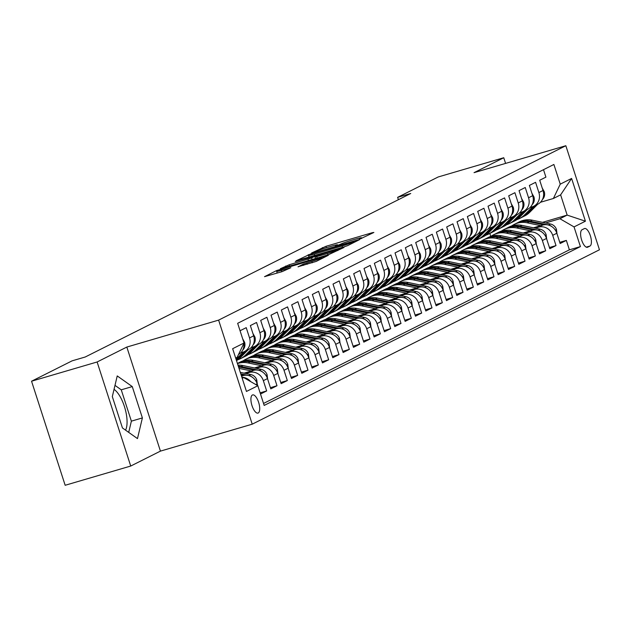<?xml version="1.0" encoding="UTF-8"?>
<svg xmlns="http://www.w3.org/2000/svg" width="631" height="631" viewBox="0 0 631 631"><rect width="100%" height="100%" fill="white"/><g stroke="black" fill="none" stroke-linecap="round" stroke-linejoin="round"><path stroke-width="0.95" d="M360.585 238.755L373.867 232.453L372.314 232.705L325.975 246.303L311.611 252.976L316.604 251.217A9.299 0.599 -17.9 0 1 328.088 247.171L331.953 246.043A9.299 0.599 -17.9 0 1 337.561 244.812A9.299 0.599 -17.9 0 1 336.946 245.254L335.416 246.051L336.638 245.782L340.551 244.197A9.299 0.599 -17.9 0 1 352.027 240.143L355.892 239.015A9.299 0.599 -17.9 0 1 361.5 237.784A9.299 0.599 -17.9 0 1 360.885 238.226L359.354 239.023L360.585 238.755M125.553 430.145A23.102 8.897 73.6 0 0 125.048 408.604A23.102 8.897 73.6 0 0 114.045 389.343M258.221 412.997A9.481 3.652 73.6 0 0 258.726 402.657A9.481 3.652 73.6 0 0 252.652 394.903A9.481 3.652 73.6 0 0 252.408 394.998A9.481 3.652 73.6 0 0 251.911 405.347A9.481 3.652 73.6 0 0 257.984 413.092A9.481 3.652 73.6 0 0 258.221 412.997M298.053 266.747L316.202 261.423L328.365 255.271L276.686 270.518L264.531 276.67L281.986 271.677L290.883 267.702L281.347 270.368A7.777 0.505 -17.9 0 1 276.662 271.393A7.777 0.505 -17.9 0 1 286.774 267.639L317.275 258.694A7.777 0.505 -17.9 0 1 321.968 257.661A7.777 0.505 -17.9 0 1 311.848 261.415L303.18 264.176L298.1 266.881M126.823 347.058L97.119 361.981L31.55 381.219L65.159 485.278L130.727 466.041L160.44 451.118L252.226 424.182L218.618 320.122L126.823 347.058L160.44 451.118M505.589 163.397L503.759 157.734L474.047 172.657L565.841 145.722L218.618 320.122M503.759 157.734L438.19 176.972L397.633 197.345L398.39 199.704M31.55 381.219L72.108 360.845L85.224 357.004L410.742 193.496L397.633 197.345M344.163 246.839L347.752 245.577L359.717 239.567L358.163 239.812L311.824 253.41L296.073 260.824L344.163 246.839M343.95 247.486L328.388 254.766L280.298 268.743L289.203 264.768L311.588 257.992L315.177 256.147L313.426 256.525L295.276 261.557L343.95 247.486M260.5 394.028L266.661 390.936L260.122 392.853M245.83 373.497L249.221 372.495A11.847 10.908 63.3 0 1 263.348 380.667L267.481 378.592L270.794 388.862L276.993 385.746L270.415 387.679M256.162 368.307L259.554 367.305A11.847 10.908 63.3 0 1 273.68 375.477L277.814 373.402L281.134 383.664L287.334 380.556L280.748 382.489M266.495 363.117L269.894 362.115A11.847 10.908 63.3 0 1 284.013 370.287L288.146 368.212L291.467 378.474L297.666 375.366L291.08 377.291M276.828 357.919L280.227 356.925A11.847 10.908 63.3 0 1 294.346 365.097L298.487 363.022L301.799 373.284L307.999 370.168L301.413 372.101M287.16 352.729L290.56 351.735A11.847 10.908 63.3 0 1 304.686 359.907L308.819 357.832L312.132 368.094L318.332 364.978L311.753 366.911M297.501 347.539L300.892 346.545A11.847 10.908 63.3 0 1 315.019 354.717L319.152 352.642L322.465 362.904L328.664 359.788L322.086 361.721M307.833 342.349L311.225 341.355A11.847 10.908 63.3 0 1 325.351 349.527L329.485 347.452L332.797 357.714L338.997 354.598L332.419 356.531M318.166 337.159L321.558 336.165A11.847 10.908 63.3 0 1 335.684 344.337L339.817 342.262L343.138 352.524L349.337 349.408L342.751 351.341M328.499 331.969L331.898 330.975A11.847 10.908 63.3 0 1 346.017 339.147L350.15 337.064L353.47 347.334L359.67 344.218L353.084 346.151M338.831 326.779L342.231 325.785A11.847 10.908 63.3 0 1 356.349 333.957L360.49 331.874L363.803 342.144L370.003 339.028L363.417 340.961M349.164 321.589L352.563 320.595A11.847 10.908 63.3 0 1 366.69 328.767L370.823 326.684L374.136 336.954L380.335 333.838L373.757 335.771M359.504 316.399L362.896 315.397A11.847 10.908 63.3 0 1 377.022 323.569L381.156 321.495L384.468 331.764L390.668 328.648L384.09 330.581M369.837 311.209L373.229 310.207A11.847 10.908 63.3 0 1 387.355 318.379L391.488 316.305L394.801 326.574L401.008 323.458L394.422 325.391M380.17 306.019L383.561 305.018A11.847 10.908 63.3 0 1 397.688 313.189L401.821 311.115L405.141 321.376L411.341 318.269L404.755 320.201M390.502 300.829L393.902 299.828A11.847 10.908 63.3 0 1 408.02 307.999L412.153 305.925L415.474 316.186L421.674 313.079L415.088 315.003M400.835 295.631L404.234 294.638A11.847 10.908 63.3 0 1 418.361 302.809L422.494 300.735L425.807 310.996L432.006 307.881L425.42 309.813M411.167 290.441L414.567 289.448A11.847 10.908 63.3 0 1 428.694 297.619L432.827 295.545L436.139 305.806L442.339 302.691L435.761 304.623M421.508 285.251L424.9 284.258A11.847 10.908 63.3 0 1 439.026 292.429L443.159 290.355L446.472 300.616L452.672 297.501L446.093 299.433M431.841 280.061L435.232 279.068A11.847 10.908 63.3 0 1 449.359 287.239L453.492 285.165L456.805 295.426L463.012 292.311L456.426 294.243M442.173 274.871L445.565 273.878A11.847 10.908 63.3 0 1 459.691 282.049L463.824 279.975L467.145 290.236L473.345 287.121L466.759 289.053M452.506 269.682L455.905 268.688A11.847 10.908 63.3 0 1 470.024 276.859L474.157 274.777L477.478 285.046L483.677 281.931L477.091 283.863M462.838 264.492L466.238 263.498A11.847 10.908 63.3 0 1 480.365 271.669L484.498 269.587L487.81 279.856L494.01 276.741L487.432 278.673M473.171 259.302L476.571 258.308A11.847 10.908 63.3 0 1 490.697 266.471L494.83 264.397L498.143 274.666L504.343 271.551L497.764 273.483M483.512 254.112L486.903 253.11A11.847 10.908 63.3 0 1 501.03 261.281L505.163 259.207L508.476 269.476L514.675 266.361L508.097 268.293M493.844 248.922L497.236 247.92A11.847 10.908 63.3 0 1 511.362 256.091L515.495 254.017L518.808 264.286L525.016 261.171L518.43 263.103M504.177 243.732L507.576 242.73A11.847 10.908 63.3 0 1 521.695 250.901L525.828 248.827L529.149 259.089L535.348 255.981L528.762 257.913M514.51 238.542L517.909 237.54A11.847 10.908 63.3 0 1 532.028 245.711L536.161 243.637L539.481 253.899L545.681 250.791L539.095 252.715M524.842 233.344L528.242 232.35A11.847 10.908 63.3 0 1 542.368 240.521L546.501 238.447L549.814 248.709L556.014 245.593L552.701 235.331A11.847 10.908 -116.7 0 0 538.574 227.16L535.175 228.154M549.435 247.526L556.014 245.593M543.504 169.684L545.91 177.13L539.71 180.245L543.023 190.507A11.847 10.908 -116.7 0 1 537.849 204.168L533.716 206.25A11.847 10.908 -116.7 0 0 538.89 192.581L535.577 182.32L529.377 185.435L532.69 195.697A11.847 10.908 -116.7 0 1 527.516 209.358L523.383 211.44A11.847 10.908 63.3 0 1 521.703 212.103L519.802 212.663M523.383 211.44A11.847 10.908 63.3 0 0 528.557 197.771L525.244 187.51L519.045 190.625L522.358 200.887A11.847 10.908 -116.7 0 1 517.183 214.556L513.05 216.63A11.847 10.908 63.3 0 1 511.362 217.293L509.469 217.853M513.05 216.63A11.847 10.908 63.3 0 0 518.225 202.961L514.904 192.7L508.704 195.815L512.025 206.077A11.847 10.908 -116.7 0 1 506.851 219.746L502.718 221.82A11.847 10.908 63.3 0 1 501.03 222.483L499.129 223.043M502.718 221.82A11.847 10.908 63.3 0 0 507.892 208.151L504.571 197.889L498.372 201.005L501.692 211.267A11.847 10.908 -116.7 0 1 496.518 224.936L492.385 227.01A11.847 10.908 63.3 0 1 490.697 227.673L488.796 228.233M492.385 227.01A11.847 10.908 63.3 0 0 497.559 213.349L494.239 203.079L488.039 206.195L491.352 216.457A11.847 10.908 -116.7 0 1 486.185 230.126L482.045 232.2A11.847 10.908 63.3 0 1 480.365 232.863L478.464 233.423M482.045 232.2A11.847 10.908 63.3 0 0 487.219 218.539L483.906 208.269L477.706 211.385L481.019 221.647A11.847 10.908 -116.7 0 1 475.845 235.316L471.712 237.39A11.847 10.908 63.3 0 1 470.032 238.053L468.131 238.613M471.712 237.39A11.847 10.908 63.3 0 0 476.886 223.729L473.573 213.459L467.374 216.575L470.687 226.845A11.847 10.908 -116.7 0 1 465.512 240.506L461.379 242.58A11.847 10.908 63.3 0 1 459.699 243.243L457.798 243.803M461.379 242.58A11.847 10.908 63.3 0 0 466.554 228.919L463.241 218.649L457.041 221.765L460.354 232.034A11.847 10.908 -116.7 0 1 455.18 245.696L451.047 247.77A11.847 10.908 63.3 0 1 449.359 248.433L447.466 248.993M451.047 247.77A11.847 10.908 63.3 0 0 456.221 234.109L452.9 223.839L446.701 226.955L450.021 237.224A11.847 10.908 -116.7 0 1 444.847 250.886L440.714 252.96A11.847 10.908 63.3 0 1 439.026 253.63L437.125 254.183M440.714 252.96A11.847 10.908 63.3 0 0 445.888 239.299L442.568 229.037L436.368 232.145L439.689 242.414A11.847 10.908 -116.7 0 1 434.514 256.076L430.381 258.15A11.847 10.908 63.3 0 1 428.694 258.82L426.793 259.373M430.381 258.15A11.847 10.908 63.3 0 0 435.548 244.489L432.235 234.227L426.035 237.335L429.348 247.604A11.847 10.908 -116.7 0 1 424.174 261.266L420.041 263.348A11.847 10.908 63.3 0 1 418.361 264.01L416.46 264.563M420.041 263.348A11.847 10.908 63.3 0 0 425.215 249.679L421.902 239.417L415.703 242.533L419.016 252.794A11.847 10.908 -116.7 0 1 413.841 266.456L409.708 268.538A11.847 10.908 63.3 0 1 408.028 269.2L406.127 269.752M409.708 268.538A11.847 10.908 63.3 0 0 414.882 254.869L411.57 244.607L405.37 247.723L408.683 257.984A11.847 10.908 -116.7 0 1 403.509 271.645L399.376 273.728A11.847 10.908 63.3 0 1 397.696 274.39L395.795 274.95M399.376 273.728A11.847 10.908 63.3 0 0 404.55 260.059L401.237 249.797L395.03 252.913L398.35 263.174A11.847 10.908 -116.7 0 1 393.176 276.843L389.043 278.918A11.847 10.908 63.3 0 1 387.355 279.58L385.462 280.14M389.043 278.918A11.847 10.908 63.3 0 0 394.217 265.249L390.897 254.987L384.697 258.103L388.018 268.364A11.847 10.908 -116.7 0 1 382.843 282.033L378.71 284.108A11.847 10.908 63.3 0 1 377.022 284.77L375.122 285.33M378.71 284.108A11.847 10.908 63.3 0 0 383.885 270.439L380.564 260.177L374.364 263.293L377.685 273.554A11.847 10.908 -116.7 0 1 372.511 287.223L368.378 289.298A11.847 10.908 63.3 0 1 366.69 289.96L364.789 290.52M368.378 289.298A11.847 10.908 63.3 0 0 373.544 275.637L370.231 265.367L364.032 268.483L367.345 278.744A11.847 10.908 -116.7 0 1 362.17 292.413L358.037 294.488A11.847 10.908 63.3 0 1 356.357 295.15L354.456 295.71M358.037 294.488A11.847 10.908 63.3 0 0 363.211 280.827L359.899 270.557L353.699 273.673L357.012 283.934A11.847 10.908 -116.7 0 1 351.838 297.603L347.705 299.678A11.847 10.908 63.3 0 1 346.025 300.34L344.124 300.9M347.705 299.678A11.847 10.908 63.3 0 0 352.879 286.017L349.566 275.747L343.367 278.863L346.679 289.132A11.847 10.908 -116.7 0 1 341.505 302.793L337.372 304.868A11.847 10.908 63.3 0 1 335.692 305.53L333.791 306.09M337.372 304.868A11.847 10.908 63.3 0 0 342.546 291.206L339.233 280.937L333.026 284.053L336.347 294.322A11.847 10.908 -116.7 0 1 331.172 307.983L327.039 310.058A11.847 10.908 63.3 0 1 325.351 310.72L323.458 311.28M327.039 310.058A11.847 10.908 63.3 0 0 332.214 296.396L328.893 286.127L322.693 289.243L326.014 299.512A11.847 10.908 -116.7 0 1 320.84 313.173L316.707 315.248A11.847 10.908 63.3 0 1 315.019 315.918L313.118 316.47M316.707 315.248A11.847 10.908 63.3 0 0 321.881 301.586L318.56 291.325L312.361 294.432L315.674 304.702A11.847 10.908 -116.7 0 1 310.507 318.363L306.374 320.438A11.847 10.908 63.3 0 1 304.686 321.108L302.785 321.66M306.374 320.438A11.847 10.908 63.3 0 0 311.54 306.776L308.228 296.515L302.028 299.622L305.341 309.892A11.847 10.908 -116.7 0 1 300.167 323.553L296.034 325.635A11.847 10.908 63.3 0 1 294.354 326.298L292.453 326.85M296.034 325.635A11.847 10.908 63.3 0 0 301.208 311.966L297.895 301.705L291.696 304.82L295.008 315.082A11.847 10.908 -116.7 0 1 289.834 328.743L285.701 330.825A11.847 10.908 63.3 0 1 284.021 331.488L282.12 332.04M285.701 330.825A11.847 10.908 63.3 0 0 290.875 317.156L287.562 306.895L281.363 310.01L284.676 320.272A11.847 10.908 -116.7 0 1 279.501 333.941L275.368 336.015A11.847 10.908 63.3 0 1 273.688 336.678L271.787 337.238M275.368 336.015A11.847 10.908 63.3 0 0 280.543 322.346L277.23 312.085L271.022 315.2L274.343 325.462A11.847 10.908 -116.7 0 1 269.169 339.131L265.036 341.205A11.847 10.908 63.3 0 1 263.348 341.868L261.455 342.428M265.036 341.205A11.847 10.908 63.3 0 0 270.21 327.536L266.889 317.275L260.69 320.39L264.01 330.652A11.847 10.908 -116.7 0 1 258.836 344.321L254.703 346.395A11.847 10.908 63.3 0 1 253.015 347.058L251.114 347.618M254.703 346.395A11.847 10.908 63.3 0 0 259.877 332.726L256.557 322.465L250.357 325.58L253.67 335.842A11.847 10.908 -116.7 0 1 248.504 349.511L244.371 351.585A11.847 10.908 63.3 0 1 242.683 352.248L240.782 352.808M244.371 351.585A11.847 10.908 63.3 0 0 249.537 337.924L246.224 327.655L240.064 330.747M257.771 385.707L257.148 383.782A11.847 10.908 -116.7 0 0 243.022 375.611L241.492 376.06M267.481 378.592A11.847 10.908 -116.7 0 0 253.354 370.421L244.11 373.134M277.814 373.402A11.847 10.908 -116.7 0 0 263.687 365.231L254.443 367.944M288.146 368.212A11.847 10.908 -116.7 0 0 274.028 360.041L264.775 362.754M298.487 363.022A11.847 10.908 -116.7 0 0 284.36 354.851L275.108 357.564M308.819 357.832A11.847 10.908 -116.7 0 0 294.693 349.661L285.449 352.374M319.152 352.642A11.847 10.908 -116.7 0 0 305.025 344.471L295.781 347.184M329.485 347.452A11.847 10.908 -116.7 0 0 315.358 339.281L306.114 341.994M339.817 342.262A11.847 10.908 -116.7 0 0 325.699 334.091L316.446 336.804M350.15 337.064A11.847 10.908 -116.7 0 0 336.031 328.893L326.779 331.606M360.49 331.874A11.847 10.908 -116.7 0 0 346.364 323.703L337.112 326.416M370.823 326.684A11.847 10.908 -116.7 0 0 356.696 318.513L347.452 321.226M381.156 321.495A11.847 10.908 -116.7 0 0 367.029 313.323L357.785 316.036M391.488 316.305A11.847 10.908 -116.7 0 0 377.362 308.133L368.118 310.846M401.821 311.115A11.847 10.908 -116.7 0 0 387.702 302.943L378.45 305.656M412.153 305.925A11.847 10.908 -116.7 0 0 398.035 297.753L388.783 300.466M422.494 300.735A11.847 10.908 -116.7 0 0 408.367 292.563L399.115 295.276M432.827 295.545A11.847 10.908 -116.7 0 0 418.7 287.373L409.456 290.086M443.159 290.355A11.847 10.908 -116.7 0 0 429.033 282.183L419.789 284.896M453.492 285.165A11.847 10.908 -116.7 0 0 439.365 276.993L430.121 279.707M463.824 279.975A11.847 10.908 -116.7 0 0 449.706 271.803L440.454 274.517M474.157 274.777A11.847 10.908 -116.7 0 0 460.038 266.605L450.786 269.319M484.498 269.587A11.847 10.908 -116.7 0 0 470.371 261.415L461.119 264.129M494.83 264.397A11.847 10.908 -116.7 0 0 480.704 256.225L471.46 258.939M505.163 259.207A11.847 10.908 -116.7 0 0 491.036 251.035L481.792 253.749M515.495 254.017A11.847 10.908 -116.7 0 0 501.369 245.845L492.125 248.559M525.828 248.827A11.847 10.908 -116.7 0 0 511.709 240.656L502.457 243.369M536.161 243.637A11.847 10.908 -116.7 0 0 522.042 235.466L512.79 238.179M546.501 238.447A11.847 10.908 -116.7 0 0 532.375 230.276L523.131 232.989M584.33 228.611L582.05 229.755A9.181 3.534 73.6 0 0 581.569 239.772A9.181 3.534 73.6 0 0 587.453 247.281A9.181 3.534 73.6 0 0 587.682 247.186L589.961 246.051A9.181 3.534 73.6 0 0 590.442 236.026A9.181 3.534 73.6 0 0 584.558 228.517A9.181 3.534 73.6 0 0 584.33 228.611M252.226 424.182L599.45 249.781L565.841 145.722M242.217 378.316L243.7 377.575L257.827 385.738L264.184 405.425L580.41 246.595L574.044 226.908L559.926 218.736L545.515 222.964M257.827 385.738L246.461 391.449L232.65 348.706L244.023 342.996L237.658 323.309L553.884 164.47L560.241 184.157L571.607 178.447L585.418 221.197L574.044 226.908M263.545 403.446L569.391 249.829L566.346 240.403L560.147 243.519L556.834 233.257A11.847 10.908 -116.7 0 0 542.707 225.086L533.463 227.799M530.135 207.465L532.036 206.913A11.847 10.908 -116.7 0 0 533.716 206.25M542.368 240.521L545.681 250.791M532.028 245.711L535.348 255.981M521.695 250.901L525.016 261.171M511.362 256.091L514.675 266.361M501.03 261.281L504.343 271.551M490.697 266.471L494.01 276.741M480.365 271.669L483.677 281.931M470.024 276.859L473.345 287.121M459.691 282.049L463.012 292.311M449.359 287.239L452.672 297.501M439.026 292.429L442.339 302.691M428.694 297.619L432.006 307.881M418.361 302.809L421.674 313.079M408.02 307.999L411.341 318.269M397.688 313.189L401.008 323.458M387.355 318.379L390.668 328.648M377.022 323.569L380.335 333.838M366.69 328.767L370.003 339.028M356.349 333.957L359.67 344.218M346.017 339.147L349.337 349.408M335.684 344.337L338.997 354.598M325.351 349.527L328.664 359.788M315.019 354.717L318.332 364.978M304.686 359.907L307.999 370.168M294.346 365.097L297.666 375.366M284.013 370.287L287.334 380.556M273.68 375.477L276.993 385.746M263.348 380.667L266.661 390.936M243.7 377.575L242.13 378.032M559.926 218.736L567.159 215.1L560.62 194.853L553.387 198.489L560.241 184.157M542.51 222.341L567.159 215.1L585.418 221.197M540.467 202.275L553.387 198.489M97.119 361.981L130.727 466.041M490.768 236.396L489.822 233.454M244.023 342.996L237.161 357.32L235.678 358.069M559.768 242.336L566.346 240.403M569.391 249.829L580.41 246.595M238.502 354.519A11.847 10.908 -116.7 0 0 243.85 343.343M241.878 377.275A11.847 10.908 63.3 0 1 250.673 381.605M560.62 194.853L571.607 178.447M122.446 427.944L137.479 438.6L142.385 417.927L132.265 386.59L117.232 375.926L112.318 396.607L122.446 427.944M128.708 432.385L131.374 421.153L121.255 389.816L114.992 385.375M121.255 389.816L132.265 386.59M131.374 421.153L142.385 417.927M355.001 241.184L313.236 253.291L309.253 254.916A9.299 0.599 -17.9 0 0 308.638 255.358A9.299 0.599 -17.9 0 0 314.246 254.127L342.049 245.972A9.299 0.599 -17.9 0 0 353.534 241.918L355.001 241.184L355.214 241.831M327.497 253.536A7.777 0.505 -17.9 0 0 337.609 249.781A7.777 0.505 -17.9 0 0 332.923 250.807L322.173 253.962L314.995 257.069L327.497 253.536L327.939 254.892M557.015 233.825L556.455 229.408A7.848 7.225 -116.7 0 0 550.516 224.013L532.343 220.211A22.653 20.855 -116.7 0 0 519.368 221.828L517.404 222.822A22.653 20.855 -116.7 0 0 516.789 223.137M540.775 225.653L527.177 222.806A22.653 20.855 -116.7 0 0 514.202 224.431A22.653 20.855 -116.7 0 0 511.717 225.922M551.999 226.71A7.848 7.225 -116.7 0 0 548.552 224.999L530.379 221.197A22.653 20.855 -116.7 0 0 517.404 222.822M514.202 224.431L516.166 223.437A22.653 20.855 63.3 0 1 529.141 221.82L543.654 224.857M532.698 206.692L524.606 214.848A22.653 20.855 63.3 0 1 519.558 218.515A22.653 20.855 63.3 0 1 516.876 219.62M542.234 188.054L544.277 191.721A7.848 7.225 63.3 0 1 542.557 199.364L542.486 199.435M537.722 204.231L529.772 212.253A22.653 20.855 63.3 0 1 524.724 215.92L522.76 216.906A22.653 20.855 -116.7 0 0 527.808 213.239L535.758 205.217M534.52 205.84L526.569 213.862A22.653 20.855 63.3 0 1 521.522 217.529L519.558 218.515M522.129 217.206A22.653 20.855 -116.7 0 0 522.76 216.906M546.683 239.015L546.115 234.598A7.848 7.225 -116.7 0 0 540.183 229.203L522.011 225.401A22.653 20.855 -116.7 0 0 509.036 227.026L507.072 228.012A22.653 20.855 -116.7 0 0 506.456 228.335M530.442 230.843L516.844 227.996A22.653 20.855 -116.7 0 0 503.869 229.621A22.653 20.855 -116.7 0 0 501.385 231.112M541.658 231.9A7.848 7.225 -116.7 0 0 538.219 230.189L520.047 226.387A22.653 20.855 -116.7 0 0 507.072 228.012M503.869 229.621L505.833 228.635A22.653 20.855 63.3 0 1 518.808 227.01L533.313 230.047M536.35 244.205L535.782 239.788A7.848 7.225 -116.7 0 0 529.851 234.393L511.678 230.591A22.653 20.855 -116.7 0 0 498.703 232.216L496.739 233.202A22.653 20.855 -116.7 0 0 496.124 233.525M520.11 236.033L506.504 233.186A22.653 20.855 -116.7 0 0 493.537 234.811A22.653 20.855 -116.7 0 0 491.052 236.302M531.326 237.09A7.848 7.225 -116.7 0 0 527.887 235.379L509.714 231.577A22.653 20.855 -116.7 0 0 496.739 233.202M493.537 234.811L495.501 233.825A22.653 20.855 63.3 0 1 508.468 232.2L522.981 235.237M526.017 249.395L525.449 244.978A7.848 7.225 -116.7 0 0 519.518 239.583L501.337 235.781A22.653 20.855 -116.7 0 0 488.37 237.406L486.406 238.392A22.653 20.855 -116.7 0 0 485.791 238.715M509.769 241.223L496.171 238.376A22.653 20.855 -116.7 0 0 483.204 240.001A22.653 20.855 -116.7 0 0 480.719 241.492M520.993 242.28A7.848 7.225 -116.7 0 0 517.554 240.569L499.373 236.767A22.653 20.855 -116.7 0 0 486.406 238.392M483.204 240.001L485.168 239.015A22.653 20.855 63.3 0 1 498.135 237.39L512.648 240.427M515.677 254.585L515.117 250.168A7.848 7.225 -116.7 0 0 509.185 244.773L491.005 240.971A22.653 20.855 -116.7 0 0 478.038 242.596L476.074 243.582A22.653 20.855 -116.7 0 0 475.458 243.905M499.437 246.413L485.838 243.566A22.653 20.855 -116.7 0 0 472.871 245.191A22.653 20.855 -116.7 0 0 470.379 246.682M510.66 247.478A7.848 7.225 -116.7 0 0 507.221 245.759L489.041 241.957A22.653 20.855 -116.7 0 0 476.074 243.582M472.871 245.191L474.827 244.205A22.653 20.855 63.3 0 1 487.802 242.58L502.315 245.617M522.365 211.882L514.273 220.038A22.653 20.855 63.3 0 1 509.217 223.705A22.653 20.855 63.3 0 1 506.535 224.81M531.901 193.244L533.944 196.911A7.848 7.225 63.3 0 1 532.225 204.554L532.154 204.625M527.39 209.429L519.439 217.443A22.653 20.855 63.3 0 1 514.383 221.11L512.427 222.096A22.653 20.855 -116.7 0 0 517.475 218.429L525.426 210.415M524.187 211.038L516.237 219.052A22.653 20.855 63.3 0 1 511.181 222.719L509.217 223.705M511.796 222.396A22.653 20.855 -116.7 0 0 512.427 222.096M512.025 217.072L503.94 225.228A22.653 20.855 63.3 0 1 498.884 228.895A22.653 20.855 63.3 0 1 496.203 230M521.561 198.434L523.612 202.101A7.848 7.225 63.3 0 1 521.892 209.744L521.821 209.815M517.057 214.619L509.107 222.633A22.653 20.855 63.3 0 1 504.051 226.3L502.087 227.286A22.653 20.855 -116.7 0 0 507.143 223.619L515.093 215.605M513.855 216.228L505.896 224.242A22.653 20.855 63.3 0 1 500.848 227.909L498.884 228.895M501.464 227.586A22.653 20.855 -116.7 0 0 502.087 227.286M501.692 222.262L493.6 230.418A22.653 20.855 63.3 0 1 488.552 234.085A22.653 20.855 63.3 0 1 485.87 235.189M511.228 203.624L513.279 207.291A7.848 7.225 63.3 0 1 511.56 214.934L511.481 215.005M506.725 219.809L498.766 227.823A22.653 20.855 63.3 0 1 493.718 231.49L491.754 232.476A22.653 20.855 -116.7 0 0 496.81 228.808L504.761 220.795M503.522 221.418L495.564 229.432A22.653 20.855 63.3 0 1 490.516 233.099L488.552 234.085M491.131 232.776A22.653 20.855 -116.7 0 0 491.754 232.476M491.36 227.452L483.267 235.608A22.653 20.855 63.3 0 1 478.219 239.275A22.653 20.855 63.3 0 1 475.537 240.379M500.896 208.814L502.946 212.481A7.848 7.225 63.3 0 1 501.219 220.124L501.148 220.195M496.392 224.999L488.433 233.013A22.653 20.855 63.3 0 1 483.385 236.68L481.421 237.666A22.653 20.855 -116.7 0 0 486.469 233.998L494.428 225.985M493.19 226.608L485.231 234.622A22.653 20.855 63.3 0 1 480.183 238.289L478.219 239.275M480.798 237.966A22.653 20.855 -116.7 0 0 481.421 237.666M505.344 259.775L504.784 255.366A7.848 7.225 -116.7 0 0 498.853 249.963L480.672 246.161A22.653 20.855 -116.7 0 0 467.697 247.786L465.741 248.772A22.653 20.855 -116.7 0 0 465.126 249.095M489.104 251.603L475.506 248.756A22.653 20.855 -116.7 0 0 462.531 250.381A22.653 20.855 -116.7 0 0 460.046 251.872M500.328 252.668A7.848 7.225 -116.7 0 0 496.889 250.957L478.708 247.147A22.653 20.855 -116.7 0 0 465.741 248.772M462.531 250.381L464.495 249.395A22.653 20.855 63.3 0 1 477.47 247.77L491.983 250.807M481.027 232.642L472.935 240.797A22.653 20.855 63.3 0 1 467.887 244.465A22.653 20.855 63.3 0 1 465.205 245.569M490.563 214.004L492.606 217.679A7.848 7.225 63.3 0 1 490.886 225.314L490.815 225.385M486.059 230.189L478.101 238.202A22.653 20.855 63.3 0 1 473.053 241.87L471.089 242.856A22.653 20.855 -116.7 0 0 476.137 239.188L484.095 231.175M482.849 231.798L474.898 239.812A22.653 20.855 63.3 0 1 469.85 243.479L467.887 244.465M470.466 243.156A22.653 20.855 -116.7 0 0 471.089 242.856M495.012 264.965L494.452 260.556A7.848 7.225 -116.7 0 0 488.512 255.161L470.34 251.351A22.653 20.855 -116.7 0 0 457.365 252.976L455.401 253.962A22.653 20.855 -116.7 0 0 454.785 254.285M478.771 256.793L465.173 253.954A22.653 20.855 -116.7 0 0 452.198 255.571A22.653 20.855 -116.7 0 0 449.714 257.062M489.995 257.858A7.848 7.225 -116.7 0 0 486.548 256.147L468.376 252.345A22.653 20.855 -116.7 0 0 455.401 253.962M452.198 255.571L454.162 254.585A22.653 20.855 63.3 0 1 467.137 252.96L481.642 255.997M470.694 237.832L462.602 245.987A22.653 20.855 63.3 0 1 457.554 249.655A22.653 20.855 63.3 0 1 454.872 250.759M480.23 219.194L482.273 222.869A7.848 7.225 63.3 0 1 480.554 230.504L480.483 230.583M475.719 235.379L467.768 243.392A22.653 20.855 63.3 0 1 462.72 247.06L460.756 248.046A22.653 20.855 -116.7 0 0 465.804 244.378L473.755 236.365M472.516 236.988L464.566 245.002A22.653 20.855 63.3 0 1 459.51 248.669L457.554 249.655M460.125 248.346A22.653 20.855 -116.7 0 0 460.756 248.046M484.679 270.163L484.111 265.746A7.848 7.225 -116.7 0 0 478.18 260.351L460.007 256.549A22.653 20.855 -116.7 0 0 447.032 258.166L445.068 259.152A22.653 20.855 -116.7 0 0 444.453 259.475M468.439 261.983L454.841 259.144A22.653 20.855 -116.7 0 0 441.866 260.761A22.653 20.855 -116.7 0 0 439.381 262.251M479.655 263.048A7.848 7.225 -116.7 0 0 476.216 261.337L458.043 257.535A22.653 20.855 -116.7 0 0 445.068 259.152M441.866 260.761L443.83 259.775A22.653 20.855 63.3 0 1 456.805 258.158L471.31 261.187M460.354 243.03L452.269 251.185A22.653 20.855 63.3 0 1 447.213 254.853A22.653 20.855 63.3 0 1 444.532 255.949M469.898 224.384L471.941 228.059A7.848 7.225 63.3 0 1 470.221 235.702L470.15 235.773M465.386 240.569L457.436 248.59A22.653 20.855 63.3 0 1 452.38 252.25L450.424 253.244A22.653 20.855 -116.7 0 0 455.472 249.576L463.422 241.555M462.184 242.178L454.233 250.199A22.653 20.855 63.3 0 1 449.177 253.859L447.213 254.853M449.793 253.544A22.653 20.855 -116.7 0 0 450.424 253.244M474.346 275.353L473.778 270.936A7.848 7.225 -116.7 0 0 467.847 265.541L449.674 261.739A22.653 20.855 -116.7 0 0 436.699 263.356L434.735 264.342A22.653 20.855 -116.7 0 0 434.12 264.665M458.106 267.173L444.5 264.334A22.653 20.855 -116.7 0 0 431.533 265.951A22.653 20.855 -116.7 0 0 429.048 267.449M469.322 268.238A7.848 7.225 -116.7 0 0 465.883 266.527L447.71 262.725A22.653 20.855 -116.7 0 0 434.735 264.342M431.533 265.951L433.497 264.965A22.653 20.855 63.3 0 1 446.464 263.348L460.977 266.385M450.021 248.22L441.937 256.375A22.653 20.855 63.3 0 1 436.881 260.043A22.653 20.855 63.3 0 1 434.199 261.139M459.557 229.574L461.608 233.249A7.848 7.225 63.3 0 1 459.889 240.892L459.818 240.963M455.054 245.759L447.103 253.78A22.653 20.855 63.3 0 1 442.047 257.448L440.083 258.434A22.653 20.855 -116.7 0 0 445.139 254.766L453.09 246.745M451.851 247.368L443.893 255.389A22.653 20.855 63.3 0 1 438.845 259.057L436.881 260.043M439.46 258.734A22.653 20.855 -116.7 0 0 440.083 258.434M464.014 280.543L463.446 276.126A7.848 7.225 -116.7 0 0 457.514 270.731L439.334 266.929A22.653 20.855 -116.7 0 0 426.367 268.546L424.403 269.532A22.653 20.855 -116.7 0 0 423.787 269.855M447.765 272.363L434.167 269.524A22.653 20.855 -116.7 0 0 421.2 271.141A22.653 20.855 -116.7 0 0 418.716 272.639M458.989 273.428A7.848 7.225 -116.7 0 0 455.55 271.716L437.37 267.915A22.653 20.855 -116.7 0 0 424.403 269.532M421.2 271.141L423.164 270.155A22.653 20.855 63.3 0 1 436.131 268.538L450.644 271.575M439.689 253.41L431.596 261.565A22.653 20.855 63.3 0 1 426.548 265.233A22.653 20.855 63.3 0 1 423.866 266.329M449.225 234.771L451.275 238.439A7.848 7.225 63.3 0 1 449.548 246.082L449.477 246.153M444.721 250.949L436.762 258.97A22.653 20.855 63.3 0 1 431.714 262.638L429.75 263.624A22.653 20.855 -116.7 0 0 434.798 259.956L442.757 251.935M441.519 252.558L433.56 260.579A22.653 20.855 63.3 0 1 428.512 264.247L426.548 265.233M429.127 263.924A22.653 20.855 -116.7 0 0 429.75 263.624M453.673 285.733L453.113 281.316A7.848 7.225 -116.7 0 0 447.182 275.921L429.001 272.119A22.653 20.855 -116.7 0 0 416.034 273.736L414.07 274.722A22.653 20.855 -116.7 0 0 413.455 275.045M437.433 277.561L423.835 274.714A22.653 20.855 -116.7 0 0 410.868 276.331A22.653 20.855 -116.7 0 0 408.375 277.829M448.657 278.618A7.848 7.225 -116.7 0 0 445.218 276.906L427.037 273.105A22.653 20.855 -116.7 0 0 414.07 274.722M410.868 276.331L412.824 275.345A22.653 20.855 63.3 0 1 425.799 273.728L440.312 276.764M429.356 258.6L421.263 266.755A22.653 20.855 63.3 0 1 416.215 270.423A22.653 20.855 63.3 0 1 413.534 271.527M438.892 239.961L440.943 243.629A7.848 7.225 63.3 0 1 439.215 251.272L439.144 251.343M434.388 256.139L426.43 264.16A22.653 20.855 63.3 0 1 421.382 267.828L419.418 268.814A22.653 20.855 -116.7 0 0 424.466 265.146L432.424 257.125M431.186 257.748L423.227 265.769A22.653 20.855 63.3 0 1 418.179 269.437L416.215 270.423M418.795 269.114A22.653 20.855 -116.7 0 0 419.418 268.814M443.341 290.923L442.781 286.506A7.848 7.225 -116.7 0 0 436.849 281.11L418.668 277.309A22.653 20.855 -116.7 0 0 405.694 278.926L403.737 279.912A22.653 20.855 -116.7 0 0 403.122 280.235M427.1 282.751L413.502 279.904A22.653 20.855 -116.7 0 0 400.527 281.521A22.653 20.855 -116.7 0 0 398.043 283.019M438.324 283.808A7.848 7.225 -116.7 0 0 434.885 282.096L416.705 278.295A22.653 20.855 -116.7 0 0 403.737 279.912M400.527 281.521L402.491 280.535A22.653 20.855 63.3 0 1 415.466 278.918L429.979 281.954M419.023 263.79L410.931 271.945A22.653 20.855 63.3 0 1 405.883 275.613A22.653 20.855 63.3 0 1 403.201 276.717M428.559 245.151L430.602 248.819A7.848 7.225 63.3 0 1 428.883 256.462L428.812 256.533M424.056 261.329L416.097 269.35A22.653 20.855 63.3 0 1 411.049 273.018L409.085 274.004A22.653 20.855 -116.7 0 0 414.133 270.336L422.092 262.315M420.845 262.938L412.895 270.959A22.653 20.855 63.3 0 1 407.847 274.627L405.883 275.613M408.462 274.304A22.653 20.855 -116.7 0 0 409.085 274.004M433.008 296.113L432.448 291.696A7.848 7.225 -116.7 0 0 426.509 286.3L408.336 282.499A22.653 20.855 -116.7 0 0 395.361 284.124L393.397 285.109A22.653 20.855 -116.7 0 0 392.782 285.425M416.768 287.941L403.17 285.094A22.653 20.855 -116.7 0 0 390.195 286.719A22.653 20.855 -116.7 0 0 387.71 288.209M427.992 288.998A7.848 7.225 -116.7 0 0 424.545 287.286L406.372 283.485A22.653 20.855 -116.7 0 0 393.397 285.109M390.195 286.719L392.159 285.733A22.653 20.855 63.3 0 1 405.134 284.108L419.639 287.144M408.691 268.98L400.598 277.135A22.653 20.855 63.3 0 1 395.55 280.803A22.653 20.855 63.3 0 1 392.868 281.907M418.227 250.341L420.27 254.009A7.848 7.225 63.3 0 1 418.55 261.652L418.479 261.723M413.715 266.519L405.765 274.54A22.653 20.855 63.3 0 1 400.717 278.208L398.753 279.194A22.653 20.855 -116.7 0 0 403.801 275.526L411.751 267.505M410.513 268.128L402.562 276.149A22.653 20.855 63.3 0 1 397.506 279.817L395.55 280.803M398.122 279.494A22.653 20.855 -116.7 0 0 398.753 279.194M422.675 301.303L422.107 296.885A7.848 7.225 -116.7 0 0 416.176 291.49L398.003 287.689A22.653 20.855 -116.7 0 0 385.028 289.313L383.064 290.299A22.653 20.855 -116.7 0 0 382.449 290.623M406.435 293.131L392.837 290.284A22.653 20.855 -116.7 0 0 379.862 291.908A22.653 20.855 -116.7 0 0 377.377 293.399M417.651 294.188A7.848 7.225 -116.7 0 0 414.212 292.476L396.039 288.675A22.653 20.855 -116.7 0 0 383.064 290.299M379.862 291.908L381.826 290.923A22.653 20.855 63.3 0 1 394.801 289.298L409.306 292.334M412.343 306.492L411.775 302.075A7.848 7.225 -116.7 0 0 405.843 296.68L387.663 292.879A22.653 20.855 -116.7 0 0 374.696 294.503L372.732 295.489A22.653 20.855 -116.7 0 0 372.116 295.813M396.102 298.321L382.496 295.474A22.653 20.855 -116.7 0 0 369.529 297.098A22.653 20.855 -116.7 0 0 367.045 298.589M407.318 299.378A7.848 7.225 -116.7 0 0 403.879 297.666L385.707 293.865A22.653 20.855 -116.7 0 0 372.732 295.489M369.529 297.098L371.493 296.113A22.653 20.855 63.3 0 1 384.46 294.488L398.973 297.524M402.01 311.682L401.442 307.265A7.848 7.225 -116.7 0 0 395.511 301.87L377.33 298.069A22.653 20.855 -116.7 0 0 364.363 299.693L362.399 300.679A22.653 20.855 -116.7 0 0 361.784 301.003M385.762 303.511L372.164 300.664A22.653 20.855 -116.7 0 0 359.197 302.288A22.653 20.855 -116.7 0 0 356.712 303.779M396.986 304.568A7.848 7.225 -116.7 0 0 393.547 302.856L375.366 299.055A22.653 20.855 -116.7 0 0 362.399 300.679M359.197 302.288L361.161 301.303A22.653 20.855 63.3 0 1 374.128 299.678L388.641 302.714M391.67 316.872L391.11 312.455A7.848 7.225 -116.7 0 0 385.178 307.06L366.997 303.259A22.653 20.855 -116.7 0 0 354.03 304.883L352.066 305.869A22.653 20.855 -116.7 0 0 351.451 306.193M375.429 308.701L361.831 305.854A22.653 20.855 -116.7 0 0 348.856 307.478A22.653 20.855 -116.7 0 0 346.372 308.969M386.653 309.766A7.848 7.225 -116.7 0 0 383.214 308.046L365.034 304.245A22.653 20.855 -116.7 0 0 352.066 305.869M348.856 307.478L350.82 306.492A22.653 20.855 63.3 0 1 363.795 304.868L378.308 307.904M381.337 322.062L380.777 317.653A7.848 7.225 -116.7 0 0 374.846 312.25L356.665 308.449A22.653 20.855 -116.7 0 0 343.69 310.073L341.726 311.059A22.653 20.855 -116.7 0 0 341.119 311.383M365.097 313.891L351.499 311.044A22.653 20.855 -116.7 0 0 338.524 312.668A22.653 20.855 -116.7 0 0 336.039 314.159M376.321 314.956A7.848 7.225 -116.7 0 0 372.882 313.244L354.701 309.435A22.653 20.855 -116.7 0 0 341.726 311.059M338.524 312.668L340.488 311.682A22.653 20.855 63.3 0 1 353.463 310.058L367.976 313.094M371.004 327.252L370.436 322.843A7.848 7.225 -116.7 0 0 364.505 317.448L346.332 313.639A22.653 20.855 -116.7 0 0 333.357 315.263L331.393 316.249A22.653 20.855 -116.7 0 0 330.778 316.573M354.764 319.081L341.166 316.241A22.653 20.855 -116.7 0 0 328.191 317.858A22.653 20.855 -116.7 0 0 325.706 319.349M365.988 320.146A7.848 7.225 -116.7 0 0 362.541 318.434L344.368 314.632A22.653 20.855 -116.7 0 0 331.393 316.249M328.191 317.858L330.155 316.872A22.653 20.855 63.3 0 1 343.13 315.255L357.635 318.284M360.672 332.45L360.104 328.033A7.848 7.225 -116.7 0 0 354.172 322.638L336 318.836A22.653 20.855 -116.7 0 0 323.025 320.453L321.061 321.439A22.653 20.855 -116.7 0 0 320.445 321.763M344.431 324.271L330.833 321.431A22.653 20.855 -116.7 0 0 317.858 323.048A22.653 20.855 -116.7 0 0 315.374 324.539M355.647 325.336A7.848 7.225 -116.7 0 0 352.208 323.624L334.036 319.822A22.653 20.855 -116.7 0 0 321.061 321.439M317.858 323.048L319.822 322.062A22.653 20.855 63.3 0 1 332.789 320.445L347.302 323.474M350.339 337.64L349.771 333.223A7.848 7.225 -116.7 0 0 343.84 327.828L325.659 324.026A22.653 20.855 -116.7 0 0 312.692 325.643L310.728 326.629A22.653 20.855 -116.7 0 0 310.113 326.953M334.099 329.461L320.493 326.621A22.653 20.855 -116.7 0 0 307.526 328.238A22.653 20.855 -116.7 0 0 305.041 329.737M345.315 330.526A7.848 7.225 -116.7 0 0 341.876 328.814L323.703 325.012A22.653 20.855 -116.7 0 0 310.728 326.629M307.526 328.238L309.49 327.252A22.653 20.855 63.3 0 1 322.457 325.635L336.97 328.672M340.006 342.83L339.439 338.413A7.848 7.225 -116.7 0 0 333.507 333.018L315.326 329.216A22.653 20.855 -116.7 0 0 302.359 330.833L300.395 331.819A22.653 20.855 -116.7 0 0 299.78 332.143M323.758 334.651L310.16 331.811A22.653 20.855 -116.7 0 0 297.193 333.428A22.653 20.855 -116.7 0 0 294.709 334.927M334.982 335.716A7.848 7.225 -116.7 0 0 331.543 334.004L313.362 330.202A22.653 20.855 -116.7 0 0 300.395 331.819M297.193 333.428L299.157 332.442A22.653 20.855 63.3 0 1 312.124 330.825L326.637 333.862M329.666 348.02L329.106 343.603A7.848 7.225 -116.7 0 0 323.175 338.208L304.994 334.406A22.653 20.855 -116.7 0 0 292.027 336.023L290.063 337.009A22.653 20.855 -116.7 0 0 289.448 337.333M313.426 339.849L299.828 337.001A22.653 20.855 -116.7 0 0 286.853 338.618A22.653 20.855 -116.7 0 0 284.368 340.117M324.649 340.906A7.848 7.225 -116.7 0 0 321.211 339.194L303.03 335.392A22.653 20.855 -116.7 0 0 290.063 337.009M286.853 338.618L288.817 337.632A22.653 20.855 63.3 0 1 301.792 336.015L316.305 339.052M319.333 353.21L318.773 348.793A7.848 7.225 -116.7 0 0 312.834 343.398L294.661 339.596A22.653 20.855 -116.7 0 0 281.686 341.213L279.722 342.199A22.653 20.855 -116.7 0 0 279.115 342.523M303.093 345.039L289.495 342.191A22.653 20.855 -116.7 0 0 276.52 343.808A22.653 20.855 -116.7 0 0 274.035 345.307M314.317 346.096A7.848 7.225 -116.7 0 0 310.878 344.384L292.697 340.582A22.653 20.855 -116.7 0 0 279.722 342.199M276.52 343.808L278.484 342.822A22.653 20.855 63.3 0 1 291.459 341.205L305.972 344.242M309.001 358.4L308.433 353.983A7.848 7.225 -116.7 0 0 302.501 348.588L284.329 344.786A22.653 20.855 -116.7 0 0 271.354 346.411L269.39 347.397A22.653 20.855 -116.7 0 0 268.774 347.713M292.76 350.229L279.162 347.381A22.653 20.855 -116.7 0 0 266.187 349.006A22.653 20.855 -116.7 0 0 263.703 350.497M303.984 351.286A7.848 7.225 -116.7 0 0 300.537 349.574L282.365 345.772A22.653 20.855 -116.7 0 0 269.39 347.397M266.187 349.006L268.151 348.02A22.653 20.855 63.3 0 1 281.126 346.395L295.631 349.432M298.668 363.59L298.1 359.173A7.848 7.225 -116.7 0 0 292.169 353.778L273.996 349.976A22.653 20.855 -116.7 0 0 261.021 351.601L259.057 352.587A22.653 20.855 -116.7 0 0 258.442 352.91M282.428 355.419L268.83 352.571A22.653 20.855 -116.7 0 0 255.855 354.196A22.653 20.855 -116.7 0 0 253.37 355.687M293.644 356.476A7.848 7.225 -116.7 0 0 290.205 354.764L272.032 350.962A22.653 20.855 -116.7 0 0 259.057 352.587M255.855 354.196L257.819 353.21A22.653 20.855 63.3 0 1 270.786 351.585L285.299 354.622M288.335 368.78L287.768 364.363A7.848 7.225 -116.7 0 0 281.836 358.968L263.655 355.166A22.653 20.855 -116.7 0 0 250.688 356.791L248.724 357.777A22.653 20.855 -116.7 0 0 248.109 358.1M272.095 360.609L258.489 357.761A22.653 20.855 -116.7 0 0 245.522 359.386A22.653 20.855 -116.7 0 0 243.038 360.877M283.311 361.666A7.848 7.225 -116.7 0 0 279.872 359.954L261.691 356.152A22.653 20.855 -116.7 0 0 248.724 357.777M245.522 359.386L247.486 358.4A22.653 20.855 63.3 0 1 260.453 356.775L274.966 359.812M277.995 373.97L277.435 369.553A7.848 7.225 -116.7 0 0 271.504 364.158L253.323 360.356A22.653 20.855 -116.7 0 0 240.356 361.981L238.392 362.967A22.653 20.855 -116.7 0 0 237.777 363.29M261.755 365.799L248.157 362.951A22.653 20.855 -116.7 0 0 237.469 363.606M272.978 366.856A7.848 7.225 -116.7 0 0 269.54 365.144L251.359 361.342A22.653 20.855 -116.7 0 0 238.392 362.967M237.422 363.456A22.653 20.855 63.3 0 1 250.121 361.965L264.634 365.002M267.662 379.16L267.102 374.743A7.848 7.225 -116.7 0 0 261.171 369.348L242.99 365.546A22.653 20.855 -116.7 0 0 237.958 365.128M251.422 370.989L239.015 368.394M262.646 372.053A7.848 7.225 -116.7 0 0 259.207 370.334L241.026 366.532A22.653 20.855 -116.7 0 0 238.289 366.154M238.542 366.934A22.653 20.855 63.3 0 1 239.788 367.155L254.301 370.192M257.33 384.35L256.77 379.941A7.848 7.225 -116.7 0 0 250.83 374.546L240.285 372.337M252.313 377.243A7.848 7.225 -116.7 0 0 248.874 375.532L240.774 373.836M241.074 374.782L243.968 375.382M398.35 274.17L390.266 282.325A22.653 20.855 63.3 0 1 385.21 285.993A22.653 20.855 63.3 0 1 382.528 287.097M407.894 255.531L409.937 259.199A7.848 7.225 63.3 0 1 408.218 266.842L408.147 266.913M403.383 271.716L395.432 279.73A22.653 20.855 63.3 0 1 390.376 283.398L388.42 284.384A22.653 20.855 -116.7 0 0 393.468 280.716L401.419 272.702M400.18 273.326L392.23 281.339A22.653 20.855 63.3 0 1 387.174 285.007L385.21 285.993M387.789 284.684A22.653 20.855 -116.7 0 0 388.42 284.384M388.018 279.359L379.925 287.515A22.653 20.855 63.3 0 1 374.877 291.183A22.653 20.855 63.3 0 1 372.195 292.287M397.554 260.721L399.604 264.389A7.848 7.225 63.3 0 1 397.885 272.032L397.814 272.103M393.05 276.906L385.099 284.92A22.653 20.855 63.3 0 1 380.043 288.588L378.079 289.574A22.653 20.855 -116.7 0 0 383.135 285.906L391.086 277.892M389.848 278.516L381.889 286.529A22.653 20.855 63.3 0 1 376.841 290.197L374.877 291.183M377.456 289.874A22.653 20.855 -116.7 0 0 378.079 289.574M377.685 284.549L369.592 292.705A22.653 20.855 63.3 0 1 364.544 296.373A22.653 20.855 63.3 0 1 361.863 297.477M387.221 265.911L389.272 269.579A7.848 7.225 63.3 0 1 387.544 277.222L387.473 277.293M382.717 282.096L374.759 290.11A22.653 20.855 63.3 0 1 369.711 293.778L367.747 294.764A22.653 20.855 -116.7 0 0 372.795 291.096L380.753 283.082M379.515 283.705L371.556 291.719A22.653 20.855 63.3 0 1 366.508 295.387L364.544 296.373M367.124 295.063A22.653 20.855 -116.7 0 0 367.747 294.764M367.352 289.739L359.26 297.895A22.653 20.855 63.3 0 1 354.212 301.563A22.653 20.855 63.3 0 1 351.53 302.667M376.888 271.101L378.939 274.769A7.848 7.225 63.3 0 1 377.212 282.412L377.141 282.483M372.385 287.286L364.426 295.3A22.653 20.855 63.3 0 1 359.378 298.968L357.414 299.954A22.653 20.855 -116.7 0 0 362.462 296.286L370.421 288.272M369.182 288.895L361.224 296.909A22.653 20.855 63.3 0 1 356.176 300.577L354.212 301.563M356.791 300.253A22.653 20.855 -116.7 0 0 357.414 299.954M357.02 294.929L348.927 303.085A22.653 20.855 63.3 0 1 343.879 306.753A22.653 20.855 63.3 0 1 341.197 307.857M366.556 276.291L368.599 279.967A7.848 7.225 63.3 0 1 366.879 287.602L366.808 287.673M362.044 292.476L354.094 300.49A22.653 20.855 63.3 0 1 349.046 304.158L347.082 305.144A22.653 20.855 -116.7 0 0 352.13 301.476L360.088 293.462M358.842 294.085L350.891 302.099A22.653 20.855 63.3 0 1 345.843 305.767L343.879 306.753M346.451 305.443A22.653 20.855 -116.7 0 0 347.082 305.144M346.687 300.119L338.595 308.275A22.653 20.855 63.3 0 1 333.539 311.943A22.653 20.855 63.3 0 1 330.865 313.047M356.223 281.481L358.266 285.157A7.848 7.225 63.3 0 1 356.547 292.792L356.476 292.871M351.712 297.666L343.761 305.68A22.653 20.855 63.3 0 1 338.713 309.348L336.749 310.334A22.653 20.855 -116.7 0 0 341.797 306.666L349.748 298.652M348.509 299.275L340.559 307.289A22.653 20.855 63.3 0 1 335.503 310.957L333.539 311.943M336.118 310.633A22.653 20.855 -116.7 0 0 336.749 310.334M336.347 305.317L328.262 313.473A22.653 20.855 63.3 0 1 323.206 317.141A22.653 20.855 63.3 0 1 320.524 318.237M345.883 286.671L347.933 290.347A7.848 7.225 63.3 0 1 346.214 297.99L346.143 298.061M341.379 302.856L333.428 310.878A22.653 20.855 63.3 0 1 328.372 314.538L326.408 315.532A22.653 20.855 -116.7 0 0 331.464 311.864L339.415 303.842M338.177 304.465L330.226 312.487A22.653 20.855 63.3 0 1 325.17 316.147L323.206 317.141M325.785 315.831A22.653 20.855 -116.7 0 0 326.408 315.532M326.014 310.507L317.921 318.663A22.653 20.855 63.3 0 1 312.873 322.331A22.653 20.855 63.3 0 1 310.192 323.427M335.55 291.861L337.601 295.537A7.848 7.225 63.3 0 1 335.881 303.18L335.81 303.251M331.046 308.046L323.096 316.068A22.653 20.855 63.3 0 1 318.04 319.736L316.076 320.722A22.653 20.855 -116.7 0 0 321.132 317.054L329.082 309.032M327.844 309.655L319.885 317.677A22.653 20.855 63.3 0 1 314.837 321.345L312.873 322.331M315.453 321.021A22.653 20.855 -116.7 0 0 316.076 320.722M315.681 315.697L307.589 323.853A22.653 20.855 63.3 0 1 302.541 327.521A22.653 20.855 63.3 0 1 299.859 328.617M325.217 297.059L327.268 300.727A7.848 7.225 63.3 0 1 325.541 308.37L325.47 308.441M320.714 313.236L312.755 321.258A22.653 20.855 63.3 0 1 307.707 324.926L305.743 325.911A22.653 20.855 -116.7 0 0 310.791 322.244L318.75 314.222M317.511 314.845L309.553 322.867A22.653 20.855 63.3 0 1 304.505 326.535L302.541 327.521M305.12 326.211A22.653 20.855 -116.7 0 0 305.743 325.911M305.349 320.887L297.256 329.043A22.653 20.855 63.3 0 1 292.208 332.711A22.653 20.855 63.3 0 1 289.526 333.815M314.885 302.249L316.936 305.917A7.848 7.225 63.3 0 1 315.208 313.56L315.137 313.631M310.381 318.426L302.423 326.448A22.653 20.855 63.3 0 1 297.375 330.116L295.411 331.101A22.653 20.855 -116.7 0 0 300.459 327.434L308.417 319.412M307.171 320.035L299.22 328.057A22.653 20.855 63.3 0 1 294.172 331.725L292.208 332.711M294.787 331.401A22.653 20.855 -116.7 0 0 295.411 331.101M295.016 326.077L286.924 334.233A22.653 20.855 63.3 0 1 281.876 337.9A22.653 20.855 63.3 0 1 279.194 339.005M304.552 307.439L306.595 311.107A7.848 7.225 63.3 0 1 304.876 318.75L304.805 318.821M300.04 323.616L292.09 331.638A22.653 20.855 63.3 0 1 287.042 335.306L285.078 336.291A22.653 20.855 -116.7 0 0 290.126 332.624L298.084 324.602M296.838 325.225L288.888 333.247A22.653 20.855 63.3 0 1 283.84 336.915L281.876 337.9M284.447 336.591A22.653 20.855 -116.7 0 0 285.078 336.291M284.684 331.267L276.591 339.423A22.653 20.855 63.3 0 1 271.535 343.09A22.653 20.855 63.3 0 1 268.853 344.195M294.22 312.629L296.262 316.297A7.848 7.225 63.3 0 1 294.543 323.94L294.472 324.011M289.708 328.806L281.757 336.828A22.653 20.855 63.3 0 1 276.709 340.495L274.745 341.481A22.653 20.855 -116.7 0 0 279.793 337.814L287.744 329.792M286.506 330.415L278.555 338.437A22.653 20.855 63.3 0 1 273.499 342.105L271.535 343.09M274.114 341.781A22.653 20.855 -116.7 0 0 274.745 341.481M274.343 336.457L266.258 344.613A22.653 20.855 63.3 0 1 261.202 348.28A22.653 20.855 63.3 0 1 258.521 349.385M283.879 317.819L285.93 321.487A7.848 7.225 63.3 0 1 284.21 329.13L284.139 329.201M279.375 334.004L271.425 342.018A22.653 20.855 63.3 0 1 266.369 345.685L264.405 346.671A22.653 20.855 -116.7 0 0 269.461 343.004L277.411 334.99M276.173 335.613L268.222 343.627A22.653 20.855 63.3 0 1 263.166 347.295L261.202 348.28M263.782 346.971A22.653 20.855 -116.7 0 0 264.405 346.671M264.01 341.647L255.918 349.803A22.653 20.855 63.3 0 1 250.87 353.47A22.653 20.855 63.3 0 1 248.188 354.575M273.546 323.009L275.597 326.677A7.848 7.225 63.3 0 1 273.878 334.32L273.807 334.391M269.043 339.194L261.092 347.208A22.653 20.855 63.3 0 1 256.036 350.875L254.072 351.861A22.653 20.855 -116.7 0 0 259.128 348.194L267.079 340.18M265.84 340.803L257.882 348.817A22.653 20.855 63.3 0 1 252.834 352.484L250.87 353.47M253.449 352.161A22.653 20.855 -116.7 0 0 254.072 351.861M253.678 346.837L245.585 354.993A22.653 20.855 63.3 0 1 240.537 358.66A22.653 20.855 63.3 0 1 237.855 359.765M263.214 328.199L265.265 331.867A7.848 7.225 63.3 0 1 263.537 339.51L263.466 339.581M258.71 344.384L250.752 352.398A22.653 20.855 63.3 0 1 245.704 356.065L243.74 357.051A22.653 20.855 -116.7 0 0 248.788 353.384L256.746 345.37M255.508 345.993L247.549 354.007A22.653 20.855 63.3 0 1 242.501 357.674L240.537 358.66M243.116 357.351A22.653 20.855 -116.7 0 0 243.74 357.051M243.345 352.027L236.089 359.339M252.881 333.389L254.932 337.057A7.848 7.225 63.3 0 1 253.205 344.7L253.134 344.771M248.377 349.574L240.419 357.588A22.653 20.855 63.3 0 1 236.507 360.64M245.167 351.183L237.217 359.197A22.653 20.855 63.3 0 1 236.317 360.049M236.42 360.364A22.653 20.855 -116.7 0 0 238.455 358.574L246.413 350.56M242.659 338.784L244.591 342.254A7.848 7.225 63.3 0 1 242.872 349.889L242.801 349.96M241.578 376.336L243.022 375.611M249.221 372.495L253.354 370.421M259.554 367.305L263.687 365.231M269.894 362.115L274.028 360.041M280.227 356.925L284.36 354.851M290.56 351.735L294.693 349.661M300.892 346.545L305.025 344.471M311.225 341.355L315.358 339.281M321.558 336.165L325.699 334.091M331.898 330.975L336.031 328.893M342.231 325.785L346.364 323.703M352.563 320.595L356.696 318.513M362.896 315.397L367.029 313.323M373.229 310.207L377.362 308.133M383.561 305.018L387.702 302.943M393.902 299.828L398.035 297.753M404.234 294.638L408.367 292.563M414.567 289.448L418.7 287.373M424.9 284.258L429.033 282.183M435.232 279.068L439.365 276.993M445.565 273.878L449.706 271.803M455.905 268.688L460.038 266.605M466.238 263.498L470.371 261.415M476.571 258.308L480.704 256.225M486.903 253.11L491.036 251.035M497.236 247.92L501.369 245.845M507.576 242.73L511.709 240.656M517.909 237.54L522.042 235.466M528.242 232.35L532.375 230.276M538.574 227.16L542.707 225.086M538.89 192.581L543.023 190.507M249.537 337.924L253.67 335.842M259.877 332.726L264.01 330.652M270.21 327.536L274.343 325.462M280.543 322.346L284.676 320.272M290.875 317.156L295.008 315.082M301.208 311.966L305.341 309.892M311.54 306.776L315.674 304.702M321.881 301.586L326.014 299.512M332.214 296.396L336.347 294.322M342.546 291.206L346.679 289.132M352.879 286.017L357.012 283.934M363.211 280.827L367.345 278.744M373.544 275.637L377.685 273.554M383.885 270.439L388.018 268.364M394.217 265.249L398.35 263.174M404.55 260.059L408.683 257.984M414.882 254.869L419.016 252.794M425.215 249.679L429.348 247.604M435.548 244.489L439.689 242.414M445.888 239.299L450.021 237.224M456.221 234.109L460.354 232.034M466.554 228.919L470.687 226.845M476.886 223.729L481.019 221.647M487.219 218.539L491.352 216.457M497.559 213.349L501.692 211.267M507.892 208.151L512.025 206.077M518.225 202.961L522.358 200.887M528.557 197.771L532.69 195.697M552.701 235.331L556.834 233.257M255.697 384.508L257.148 383.782M586.238 247.139L589.961 246.051M587.209 247.328L587.682 247.186M361.011 238.628L360.885 238.226M337.072 245.648L336.946 245.254M322.796 248.843L322.386 247.565M326.416 247.675L325.975 246.303M372.464 233.162L372.314 232.705M309.032 257.148L308.236 254.672M358.313 240.269L358.163 239.812M314.688 255.492L314.246 254.127M342.491 247.336L342.049 245.972M353.739 242.564L353.534 241.918M285.993 267.205L285.614 266.03M289.645 266.132L289.203 264.768M308.433 260.619L307.999 259.254M312.085 259.546L311.588 257.992M315.192 256.927L314.979 256.281M342.538 248.196L342.388 247.731M317.188 258.047L316.746 256.683M303.558 265.343L303.18 264.176M307.21 264.271L306.769 262.906M312.29 262.78L311.848 261.415M281.789 271.732L281.347 270.368M289.282 268.546L289.132 268.08M276.899 271.172L276.686 270.518M280.424 269.713L280.274 269.256M326.763 256.115L326.613 255.658M555.335 230.134L556.471 229.566M530.379 221.197L532.343 220.211M527.177 222.806L529.141 221.82M548.552 224.999L550.516 224.013M544.206 191.595L543.409 191.998M526.569 213.862L524.606 214.848M529.772 212.253L527.808 213.239M545.003 235.324L546.138 234.756M520.047 226.387L522.011 225.401M516.844 227.996L518.808 227.01M538.219 230.189L540.183 229.203M534.662 240.514L535.806 239.946M509.714 231.577L511.678 230.591M506.504 233.186L508.468 232.2M527.887 235.379L529.851 234.393M524.329 245.704L525.473 245.136M499.373 236.767L501.337 235.781M496.171 238.376L498.135 237.39M517.554 240.569L519.518 239.583M513.997 250.893L515.141 250.326M489.041 241.957L491.005 240.971M485.838 243.566L487.802 242.58M507.221 245.759L509.185 244.773M533.873 196.785L533.077 197.188M516.237 219.052L514.273 220.038M519.439 217.443L517.475 218.429M523.541 201.975L522.744 202.377M505.896 224.242L503.94 225.228M509.107 222.633L507.143 223.619M513.208 207.165L512.404 207.567M495.564 229.432L493.6 230.418M498.766 227.823L496.81 228.808M502.875 212.355L502.071 212.757M485.231 234.622L483.267 235.608M488.433 233.013L486.469 233.998M503.664 256.083L504.8 255.516M478.708 247.147L480.672 246.161M475.506 248.756L477.47 247.77M496.889 250.957L498.853 249.963M492.543 217.545L491.738 217.947M474.898 239.812L472.935 240.797M478.101 238.202L476.137 239.188M493.332 261.281L494.467 260.706M468.376 252.345L470.34 251.351M465.173 253.954L467.137 252.96M486.548 256.147L488.512 255.161M482.202 222.735L481.406 223.137M464.566 245.002L462.602 245.987M467.768 243.392L465.804 244.378M482.999 266.471L484.135 265.896M458.043 257.535L460.007 256.549M454.841 259.144L456.805 258.158M476.216 261.337L478.18 260.351M471.87 227.925L471.073 228.327M454.233 250.199L452.269 251.185M457.436 248.59L455.472 249.576M472.658 271.661L473.802 271.085M447.71 262.725L449.674 261.739M444.5 264.334L446.464 263.348M465.883 266.527L467.847 265.541M461.537 233.123L460.74 233.525M443.893 255.389L441.937 256.375M447.103 253.78L445.139 254.766M462.326 276.851L463.469 276.275M437.37 267.915L439.334 266.929M434.167 269.524L436.131 268.538M455.55 271.716L457.514 270.731M451.204 238.313L450.4 238.715M433.56 260.579L431.596 261.565M436.762 258.97L434.798 259.956M451.993 282.041L453.129 281.465M427.037 273.105L429.001 272.119M423.835 274.714L425.799 273.728M445.218 276.906L447.182 275.921M440.872 243.503L440.067 243.905M423.227 265.769L421.263 266.755M426.43 264.16L424.466 265.146M441.661 287.231L442.796 286.655M416.705 278.295L418.668 277.309M413.502 279.904L415.466 278.918M434.885 282.096L436.849 281.11M430.539 248.693L429.735 249.095M412.895 270.959L410.931 271.945M416.097 269.35L414.133 270.336M431.328 292.421L432.464 291.853M406.372 283.485L408.336 282.499M403.17 285.094L405.134 284.108M424.545 287.286L426.509 286.3M420.199 253.883L419.402 254.285M402.562 276.149L400.598 277.135M405.765 274.54L403.801 275.526M420.995 297.611L422.131 297.043M396.039 288.675L398.003 287.689M392.837 290.284L394.801 289.298M414.212 292.476L416.176 291.49M410.655 302.801L411.798 302.233M385.707 293.865L387.663 292.879M382.496 295.474L384.46 294.488M403.879 297.666L405.843 296.68M400.322 307.991L401.466 307.423M375.366 299.055L377.33 298.069M372.164 300.664L374.128 299.678M393.547 302.856L395.511 301.87M389.99 313.181L391.125 312.613M365.034 304.245L366.997 303.259M361.831 305.854L363.795 304.868M383.214 308.046L385.178 307.06M379.657 318.371L380.793 317.803M354.701 309.435L356.665 308.449M351.499 311.044L353.463 310.058M372.882 313.244L374.846 312.25M369.324 323.569L370.46 322.993M344.368 314.632L346.332 313.639M341.166 316.241L343.13 315.255M362.541 318.434L364.505 317.448M358.992 328.759L360.127 328.183M334.036 319.822L336 318.836M330.833 321.431L332.789 320.445M352.208 323.624L354.172 322.638M348.651 333.949L349.795 333.373M323.703 325.012L325.659 324.026M320.493 326.621L322.457 325.635M341.876 328.814L343.84 327.828M338.319 339.139L339.462 338.563M313.362 330.202L315.326 329.216M310.16 331.811L312.124 330.825M331.543 334.004L333.507 333.018M327.986 344.329L329.122 343.753M303.03 335.392L304.994 334.406M299.828 337.001L301.792 336.015M321.211 339.194L323.175 338.208M317.653 349.519L318.789 348.943M292.697 340.582L294.661 339.596M289.495 342.191L291.459 341.205M310.878 344.384L312.834 343.398M307.321 354.709L308.456 354.141M282.365 345.772L284.329 344.786M279.162 347.381L281.126 346.395M300.537 349.574L302.501 348.588M296.988 359.899L298.124 359.331M272.032 350.962L273.996 349.976M268.83 352.571L270.786 351.585M290.205 354.764L292.169 353.778M286.648 365.089L287.791 364.521M261.691 356.152L263.655 355.166M258.489 357.761L260.453 356.775M279.872 359.954L281.836 358.968M276.315 370.279L277.459 369.711M251.359 361.342L253.323 360.356M248.157 362.951L250.121 361.965M269.54 365.144L271.504 364.158M265.982 375.469L267.118 374.901M241.026 366.532L242.99 365.546M238.778 367.668L239.788 367.155M259.207 370.334L261.171 369.348M255.65 380.659L256.785 380.091M248.874 375.532L250.83 374.546M409.866 259.073L409.069 259.475M392.23 281.339L390.266 282.325M395.432 279.73L393.468 280.716M399.533 264.263L398.729 264.665M381.889 286.529L379.925 287.515M385.099 284.92L383.135 285.906M389.201 269.453L388.396 269.855M371.556 291.719L369.592 292.705M374.759 290.11L372.795 291.096M378.868 274.643L378.064 275.045M361.224 296.909L359.26 297.895M364.426 295.3L362.462 296.286M368.536 279.833L367.731 280.235M350.891 302.099L348.927 303.085M354.094 300.49L352.13 301.476M358.195 285.023L357.398 285.425M340.559 307.289L338.595 308.275M343.761 305.68L341.797 306.666M347.862 290.213L347.066 290.623M330.226 312.487L328.262 313.473M333.428 310.878L331.464 311.864M337.53 295.411L336.725 295.813M319.885 317.677L317.921 318.663M323.096 316.068L321.132 317.054M327.197 300.601L326.393 301.003M309.553 322.867L307.589 323.853M312.755 321.258L310.791 322.244M316.865 305.79L316.06 306.193M299.22 328.057L297.256 329.043M302.423 326.448L300.459 327.434M306.532 310.98L305.727 311.383M288.888 333.247L286.924 334.233M292.09 331.638L290.126 332.624M296.191 316.17L295.395 316.573M278.555 338.437L276.591 339.423M281.757 336.828L279.793 337.814M285.859 321.36L285.062 321.763M268.222 343.627L266.258 344.613M271.425 342.018L269.461 343.004M275.526 326.55L274.722 326.953M257.882 348.817L255.918 349.803M261.092 347.208L259.128 348.194M265.194 331.74L264.389 332.143M247.549 354.007L245.585 354.993M250.752 352.398L248.788 353.384M254.861 336.93L254.056 337.333M237.217 359.197L236.207 359.709M240.419 357.588L238.455 358.574M244.52 342.12L243.85 342.459M361.697 238.4L361.5 237.784M337.759 245.427L337.561 244.812M355.356 241.76L355.135 241.081M309.198 257.101L308.638 255.358M315.397 256.825L315.177 256.147M337.853 250.546L337.609 249.781M315.476 258.552L314.995 257.069M322.204 258.41L321.968 257.661M277.206 273.081L276.662 271.393"/></g></svg>
